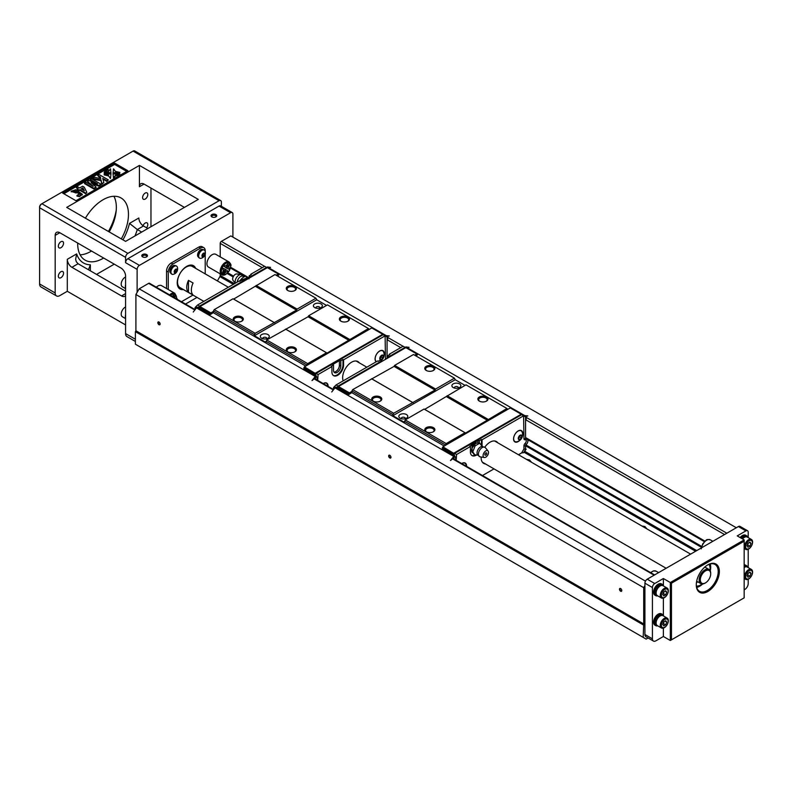 <?xml version="1.0" encoding="UTF-8"?>
<svg xmlns="http://www.w3.org/2000/svg" width="792" height="792" viewBox="0 0 792 792"><rect width="100%" height="100%" fill="white"/><g stroke="black" fill="none" stroke-linecap="round" stroke-linejoin="round"><path stroke-width="1.19" d="M185.496 304.069L197.01 297.416M641.896 525.997L644.916 526.551L646.906 528.898M217.394 280.913L219.879 276.606A1.633 0.941 120 0 0 220.216 275.477L220.216 273.844M526.482 459.37L529.511 459.924L531.501 462.261M701.395 547.282L525.571 445.767M233.145 276.943L227.116 273.458M643.183 624.838L135.392 331.66L135.392 344.203L643.183 637.382L643.708 623.938L135.907 330.759L135.907 294.505L139.184 288.823L148.658 283.358A1.633 0.941 -60 0 1 149.48 283.269L195.119 309.623M139.184 288.823L645.48 581.12M135.907 294.505L643.708 587.674L644.916 585.575L644.916 583.189A3.267 1.881 -60 0 1 647.222 579.19L738.392 526.551A3.267 1.881 -60 0 1 740.025 526.393L747.529 530.719A3.267 1.881 120 0 0 745.896 530.888L738.392 526.551M389.803 455.291L389.803 455.291A1.633 0.941 60 0 1 390.961 457.291A1.633 0.941 60 0 1 389.803 457.954A1.633 0.941 60 0 1 388.654 455.964A1.633 0.941 60 0 1 389.803 455.291M158.994 322.037L158.994 322.037A1.633 0.941 60 0 1 160.142 324.037A1.633 0.941 60 0 1 158.994 324.7A1.633 0.941 60 0 1 157.836 322.7A1.633 0.941 60 0 1 158.994 322.037M620.621 588.555L620.621 588.555A1.633 0.941 60 0 1 621.779 590.555A1.633 0.941 60 0 1 620.621 591.218A1.633 0.941 60 0 1 619.473 589.218A1.633 0.941 60 0 1 620.621 588.555L620.849 588.684M643.708 623.938L643.708 587.674M701.623 546.371L525.908 444.916M233.571 276.141L227.789 272.804M704.395 541.649L528.413 440.045M245.045 276.448L230.492 268.043M525.561 437.54L704.949 541.114L526.145 437.946M249.163 277.962L230.67 267.29L249.163 277.962M387.07 357.588L387.654 357.925M220.216 256.885L220.216 243.372A1.633 0.941 -60 0 1 221.364 241.382L230.838 235.907L736.322 527.749M135.392 331.66L135.907 330.759M648.094 637.986L646.173 639.104L643.183 637.382M137.115 292.406L137.115 269.359A3.267 1.881 -60 0 1 139.432 265.36L230.601 212.721A3.267 1.881 -60 0 1 232.234 212.563A3.267 1.881 -60 0 1 232.907 214.058L232.907 237.105M169.587 294.881A7.346 4.237 -60 0 1 174.834 293.317L161.568 285.655A7.346 4.237 120 0 0 156.311 287.219M212.137 254.707A7.346 4.237 120 0 0 206.94 263.696A7.346 4.237 120 0 0 208.464 267.062L221.73 274.725A7.346 4.237 -60 0 1 220.216 271.359A7.346 4.237 -60 0 1 223.423 263.974A7.346 4.237 -60 0 1 229.076 262.003L215.81 254.341A7.346 4.237 120 0 0 212.137 254.707M205.207 251.49L205.207 250.708A6.524 3.772 120 0 0 203.861 247.718A6.524 3.772 120 0 0 200.594 248.044L198.861 247.045L171.161 263.033L172.894 264.033A6.524 3.772 120 0 0 168.28 272.022L168.28 289.535M198.861 247.045A6.524 3.772 -60 0 1 202.128 246.718L203.861 247.718M166.548 288.536L166.548 271.032A6.524 3.772 -60 0 1 171.161 263.033M137.115 269.359L125.581 262.697L125.581 257.37L39.6 207.732L39.6 283.952A6.524 3.772 120 0 0 40.956 286.942L56.529 295.941A6.524 3.772 120 0 0 59.796 295.614L67.3 291.288L125.581 324.928M55.183 235.382A6.524 3.772 60 0 1 56.529 232.393A6.524 3.772 60 0 1 59.796 232.719L55.183 235.382L55.183 292.951A6.524 3.772 120 0 0 56.529 295.941M59.796 232.719L120.958 268.033A6.524 3.772 60 0 1 125.581 276.022L125.581 333.59L135.392 339.253M221.364 206.296L221.364 202.069A3.267 1.881 120 0 0 220.691 200.574A3.267 1.881 120 0 0 219.057 200.732L127.888 253.371A3.267 1.881 120 0 0 125.581 257.37M150.965 226.72L150.965 188.07M230.601 212.721L219.057 206.059L127.888 258.697L139.432 265.36M211.85 216.889L211.85 216.889A2.861 1.653 180 0 1 211.85 214.563A2.861 1.653 180 0 1 215.889 214.563A2.861 1.653 180 0 1 215.889 216.889A2.861 1.653 180 0 1 211.85 216.889L211.85 216.889M142.6 256.865L142.6 256.865A2.861 1.653 180 0 1 142.6 254.539A2.861 1.653 180 0 1 146.639 254.539A2.861 1.653 180 0 1 146.639 256.865A2.861 1.653 180 0 1 142.6 256.865L142.6 256.865M139.432 165.419L198.287 199.396L125.581 241.372L66.716 207.395L139.432 165.419L139.432 186.744A6.524 3.772 -120 0 1 140.778 183.754A6.524 3.772 -120 0 1 144.045 184.071L184.437 207.395M125.581 291.169L78.071 263.736L71.914 267.3A6.524 3.772 60 0 1 67.3 259.301L67.3 291.288M96.545 274.398L114.266 264.162M121.315 238.917A35.907 20.731 120 0 0 121.028 197.95A35.907 20.731 120 0 0 103.079 199.732A35.907 20.731 120 0 0 85.407 218.186M77.695 243.045A35.907 20.731 120 0 0 85.12 260.142A35.907 20.731 120 0 0 103.079 258.37A35.907 20.731 120 0 0 103.643 258.034M145.203 193.07A3.673 2.119 120 0 0 142.798 196.307A3.673 2.119 120 0 0 143.362 199.247A3.673 2.119 120 0 0 147.035 197.129A3.673 2.119 120 0 0 147.035 192.892A3.673 2.119 120 0 0 145.203 193.07M146.589 227.789A3.673 2.119 120 0 0 147.035 222.869A3.673 2.119 120 0 0 145.203 223.057A3.673 2.119 120 0 0 143.015 225.7M60.954 241.709A3.673 2.119 120 0 0 58.549 244.946A3.673 2.119 120 0 0 59.113 247.886A3.673 2.119 120 0 0 62.786 245.767A3.673 2.119 120 0 0 62.786 241.53A3.673 2.119 120 0 0 60.954 241.709M60.954 271.696A3.673 2.119 120 0 0 58.549 274.933A3.673 2.119 120 0 0 59.113 277.873A3.673 2.119 120 0 0 62.786 275.755A3.673 2.119 120 0 0 62.786 271.517A3.673 2.119 120 0 0 60.954 271.696M80.111 254.826A35.907 20.731 120 0 0 90.961 251.371A35.907 20.731 120 0 0 91.526 251.034M109.197 231.917A35.907 20.731 120 0 0 113.919 196.277M127.888 170.745L114.612 163.083L62.677 193.07L75.953 200.732L127.888 170.745M220.691 200.574L134.709 150.935A3.267 1.881 120 0 0 133.076 151.094L41.907 203.732A3.267 1.881 120 0 0 39.6 207.732L39.6 207.059A2.445 1.416 -60 0 1 41.333 204.069L41.907 203.732L127.888 253.371M122.948 239.857A39.174 22.612 120 0 0 129.492 223.394L138.847 217.988A6.524 3.772 -120 0 0 143.471 225.987L147.856 228.522M141.689 232.076L137.303 229.541A45.698 26.383 -60 0 1 134.977 235.947M125.581 295.535A6.524 3.772 60 0 1 124.799 296.267A6.524 3.772 60 0 1 121.542 295.951L125.581 293.614M71.914 267.3L121.542 295.951M108.425 231.472A42.431 24.503 120 0 0 116.236 210.147M125.581 262.697A3.267 1.881 -60 0 1 127.888 258.697M219.057 206.059A3.267 1.881 -60 0 1 220.691 205.9L232.234 212.563M135.392 341.461L126.928 336.58A6.524 3.772 -60 0 1 125.581 333.59M115.909 213.088A40.808 23.562 -60 0 1 108.761 231.67M146.302 257.034A2.039 1.178 0 0 0 146.659 256.37A2.039 1.178 0 0 0 146.065 255.539A2.039 1.178 0 0 0 143.837 255.281A2.039 1.178 0 0 0 142.58 256.37A2.039 1.178 0 0 0 142.936 257.034M215.553 217.058A2.039 1.178 0 0 0 215.909 216.394A2.039 1.178 0 0 0 215.305 215.563A2.039 1.178 0 0 0 213.088 215.305A2.039 1.178 0 0 0 211.83 216.394A2.039 1.178 0 0 0 212.187 217.058M129.492 223.394L137.303 229.541L143.471 225.987M78.071 263.736L76.26 261.667L75.646 259.212L76.656 253.905A39.174 22.612 120 0 0 90.377 264.805L90.377 270.844M88.466 269.745L90.377 264.805M100.94 184.17L98.713 185.467L91.07 182.596L96.04 187.001L93.812 188.288L84.576 182.962L85.962 182.16L93.228 186.358L87.427 181.319L88.862 180.487L97.594 183.843L90.328 179.645L91.704 178.844L100.94 184.17L100.94 184.843L98.713 186.13L92.377 183.754M96.04 187.001L96.04 187.664L93.812 188.961L84.576 183.625L84.576 182.962M90.941 185.041L87.427 181.319M94.139 182.516L90.328 180.309L90.328 179.645M82.239 194.555L79.388 196.644L76.972 196.07L78.16 194.495L80.319 194.159L78.547 192.466L71.201 191.209L75.923 189.733L82.289 194.228L79.388 195.98L76.972 195.396M80.2 194.466L78.606 193.169M78.547 193.119L71.25 191.545M126.73 171.418L114.612 164.419L63.835 193.733M119.83 173.111L113.058 173.399L113.553 168.815L115.394 171.379L119.83 172.438L119.83 173.111M107.049 169.656L107.484 168.953M107.484 168.716L108.296 170.211L107.128 170.171M113.553 178.517L113.058 173.933L119.83 174.22L119.83 174.883L115.394 175.953L113.553 178.517L113.058 173.933M110.969 173.399L104.188 173.111L104.188 172.438L108.623 171.379L110.474 168.815L110.969 173.399M105.673 171.023L105.128 171.369L104.306 170.547L104.851 170.201L105.692 171.706L105.128 172.032L104.277 170.528L104.306 171.22M110.474 178.517L108.623 175.953L104.188 174.883L104.188 174.22L110.969 173.933L110.474 178.517L108.623 175.953M107.247 170.151L105.96 169.973L105.801 170.983L104.989 170.151L105.544 169.795L106.059 170.607L105.801 169.646L106.88 170.151L106.405 169.3L107.247 170.151L105.801 171.646L105.118 170.775L105.801 171.646M76.388 187.684L77.764 186.892L79.626 187.971L82.645 186.219L84.2 187.12L86.853 192.347L85.665 193.703L79.804 190.327L78.883 190.852L77.339 189.951L78.25 188.763L76.388 187.684L77.675 189.09M108.356 179.893L106.861 180.754L102.762 178.388L103.851 182.497L101.841 183.655L101.029 179.972L92.456 178.408L94.387 177.299L100.752 178.626L100.416 177.032L97.634 175.428L99.119 174.567L108.356 179.893L106.861 181.417L102.97 179.17M103.851 182.497L101.841 184.318L101.029 180.635L92.456 179.071L92.456 178.408M100.604 178.596L97.634 175.428M110.969 172.725L104.188 172.438M119.83 174.22L115.394 175.289L115.394 175.953M115.394 175.289L113.553 177.844M105.128 171.369L105.128 172.032M105.197 171.25L105.108 172.012M108.623 175.289L104.188 174.22M110.969 173.933L110.474 177.844M106.841 170.389L106.841 171.052M106.059 170.607L105.564 170.082M105.772 169.666L105.772 170.29M108.296 169.547L107.049 168.993L107.049 169.607M107.049 168.993L106.92 169.706M107.039 170.349L107.266 169.399M119.83 172.438L113.058 172.725M114.612 163.083L114.612 164.419M86.853 192.347L85.665 193.703M85.665 193.04L79.804 189.654L79.804 190.327M79.804 189.654L78.883 190.852M78.883 190.189L77.339 189.288M82.873 187.882L81.18 188.862L84.328 190.684L82.873 187.882L81.754 189.199M83.833 190.397L82.873 188.555M106.861 180.754L106.861 181.417M101.841 183.655L101.841 184.318M101.029 179.972L101.029 180.635M100.416 177.032L100.416 177.705M77.25 192.327L77.22 192.159C75.191 190.545 73.854 190.318 73.21 191.476C75.25 193.139 76.586 193.367 77.22 192.159L77.22 192.476M77.22 192.832C75.191 191.209 73.854 190.981 73.21 192.149M98.713 185.467L98.713 186.13M93.812 188.288L93.812 188.961M226.76 268.26L229.7 263.865L228.74 267.25L229.7 269.527L226.76 268.26M225.948 265.706L223.502 265.944L226.066 267.854L228.403 263.122L226.066 265.775L223.502 265.944M223.324 270.24L222.433 273.725L225.255 269.27L222.314 268.003L223.443 270.31L222.433 273.725M223.502 274.339L225.948 269.666L228.512 271.577L226.066 271.894L223.502 274.339M226.878 268.33L229.7 263.865M223.611 266.013L226.066 267.854M228.512 263.182L226.066 265.775M225.255 269.27L222.314 268.003M222.433 268.062L223.443 270.31M223.611 274.408L226.066 269.735M174.715 297.841L175.408 295.05L173.933 297.396M172.24 296.416L174.23 294.367L173.052 296.891M175.527 295.119L174.042 297.455M172.349 296.475L174.339 294.436M125.581 285.328A5.554 3.208 120 0 0 125.581 287.506M125.581 284.863A5.712 3.297 120 0 0 125.344 286.555A5.712 3.297 120 0 0 125.581 287.971M125.581 288.615L122.374 286.773A5.712 3.297 -60 0 1 121.196 284.15A5.712 3.297 -60 0 1 125.581 276.972M125.581 315.315A5.554 3.208 120 0 0 125.581 317.493M125.581 314.85A5.712 3.297 120 0 0 125.344 316.533A5.712 3.297 120 0 0 125.581 317.958M125.581 318.602L122.374 316.75A5.712 3.297 -60 0 1 121.196 314.137A5.712 3.297 -60 0 1 125.581 306.959M181.457 301.732L192.971 295.089M198.525 257.113L198.455 257.073A4.326 2.495 -60 0 1 197.564 255.093A4.326 2.495 -60 0 1 199.445 250.737A4.326 2.495 -60 0 1 202.782 249.579L202.851 249.619M183.427 289.575A13.464 7.771 -60 0 1 180.012 289.021A13.464 7.771 -60 0 1 177.952 278.23A13.464 7.771 -60 0 1 186.744 266.36A13.464 7.771 -60 0 1 193.476 265.696A13.464 7.771 -60 0 1 195.673 268.379M205.207 273.883L205.207 254.212M200.594 248.044L172.894 264.033M170.775 273.131L170.706 273.091A4.326 2.495 -60 0 1 169.815 271.112A4.326 2.495 -60 0 1 171.706 266.765A4.326 2.495 -60 0 1 175.032 265.607L175.101 265.637M179.2 288.427A13.464 7.771 120 0 0 180.259 288.625M193.268 266.112A13.464 7.771 120 0 0 192.555 265.29M199.445 258.004A4.653 2.683 -60 0 1 199.218 257.895A4.653 2.683 -60 0 1 198.248 255.757A4.653 2.683 -60 0 1 200.287 251.084A4.653 2.683 -60 0 1 203.871 249.836A4.653 2.683 -60 0 1 204.079 249.975M205.267 252.212A4.653 2.683 120 0 0 205.128 251.193A4.653 2.683 120 0 0 204.306 250.084A4.653 2.683 120 0 0 200.722 251.331A4.653 2.683 120 0 0 198.693 256.014A4.653 2.683 120 0 0 199.653 258.142A4.653 2.683 120 0 0 201.02 258.301A5.584 5.584 0 0 0 205.128 251.193M201.95 255.826A2.119 1.228 -60 0 1 203.445 253.232A2.119 1.228 -60 0 1 204.95 254.093A2.119 1.228 -60 0 1 203.445 256.697A2.119 1.228 -60 0 1 201.95 255.826M202.108 255.727L202.782 254.014L204.108 253.242L204.781 254.192L204.108 255.905L202.782 256.677L202.108 255.727M204.108 255.905L202.91 255.212L202.138 255.658M204.781 254.192L203.623 253.529M203.554 253.569L202.91 255.212M177.378 299.247A5.584 5.584 0 0 1 177.428 299.416A4.653 2.683 120 0 0 177.378 299.247A4.653 2.683 120 0 0 176.557 298.148A4.653 2.683 120 0 0 176.517 298.119L176.557 298.148M171.696 274.022A4.653 2.683 -60 0 1 171.468 273.913A4.653 2.683 -60 0 1 170.508 271.785A4.653 2.683 -60 0 1 172.537 267.102A4.653 2.683 -60 0 1 176.121 265.855A4.653 2.683 -60 0 1 176.329 265.993M177.527 268.231A4.653 2.683 120 0 0 177.378 267.211A4.653 2.683 120 0 0 176.557 266.102A4.653 2.683 120 0 0 172.973 267.35A4.653 2.683 120 0 0 170.943 272.032A4.653 2.683 120 0 0 171.904 274.161A4.653 2.683 120 0 0 173.28 274.319A5.584 5.584 0 0 0 177.378 267.211M174.2 271.844A2.119 1.228 -60 0 1 175.695 269.25A2.119 1.228 -60 0 1 177.2 270.112A2.119 1.228 -60 0 1 175.695 272.715A2.119 1.228 -60 0 1 174.2 271.844M174.369 271.745L175.032 270.032L176.369 269.26L177.032 270.211L176.369 271.933L175.032 272.695L174.369 271.745M176.369 271.933L175.171 271.24L174.398 271.686M177.032 270.211L175.874 269.547M175.804 269.587L175.171 271.24M194.565 267.736A13.058 7.534 120 0 0 192.694 265.716A13.058 7.534 120 0 0 190.308 265.102M177.913 286.565A13.058 7.534 120 0 0 179.635 288.328A13.058 7.534 120 0 0 182.318 288.941M228.334 287.239L192.288 266.419A12.236 7.069 120 0 0 186.169 267.033A12.236 7.069 120 0 0 178.17 277.814A12.236 7.069 120 0 0 180.051 287.625L203.861 301.376M193.09 283.021L188.476 280.358A12.236 7.069 120 0 0 188.476 292.347L193.09 295.01A12.236 7.069 120 0 1 193.09 283.021M188.476 292.347L188.476 280.358M663.379 585.793L663.379 578.526L654.727 583.526A3.267 1.881 120 0 0 652.42 587.525L652.42 638.827A4.901 2.831 120 0 0 653.43 641.065L645.926 636.738A4.901 2.831 -60 0 1 644.916 634.501L644.916 585.575M620.74 588.634A1.307 0.752 -120 0 0 620.195 588.624A1.307 0.752 -120 0 0 620.195 590.129A1.307 0.752 -120 0 0 621.502 590.882A1.307 0.752 -120 0 0 621.769 590.406M159.113 322.106A1.307 0.752 -120 0 0 158.568 322.106A1.307 0.752 -120 0 0 158.568 323.611A1.307 0.752 -120 0 0 159.875 324.364A1.307 0.752 -120 0 0 160.132 323.888M389.931 455.37A1.307 0.752 -120 0 0 389.387 455.36A1.307 0.752 -120 0 0 389.387 456.875A1.307 0.752 -120 0 0 390.694 457.627A1.307 0.752 -120 0 0 390.951 457.152M663.379 628.106L663.379 636.491L670.309 640.49L670.309 582.526L744.163 539.877L737.243 535.887L745.896 530.888M663.379 636.491L655.875 640.827A4.901 2.831 120 0 1 653.43 641.065M744.163 589.852L744.747 589.525A4.901 2.831 120 0 0 748.202 583.526L748.202 579.239M657.716 595.841A6.524 3.772 -60 0 1 655.726 595.643L654.925 595.178A6.524 3.772 -60 0 1 653.568 592.188A6.524 3.772 -60 0 1 656.419 585.615A6.524 3.772 -60 0 1 661.449 583.862L662.261 584.338A6.524 3.772 -60 0 1 663.429 585.951M657.716 625.828A6.524 3.772 -60 0 1 655.726 625.621L654.925 625.155A6.524 3.772 -60 0 1 653.568 622.166A6.524 3.772 -60 0 1 656.419 615.602A6.524 3.772 -60 0 1 661.449 613.849L662.261 614.315A6.524 3.772 -60 0 1 663.429 615.938M663.379 598.128L663.379 615.77M663.379 578.526L671.458 583.189L671.458 639.827L744.163 597.851L744.163 539.877M748.202 537.619L748.202 532.214A3.267 1.881 120 0 0 747.529 530.719M748.202 567.597L748.202 549.262M740.154 537.56A6.524 3.772 -60 0 1 745.698 535.224L746.51 535.689A6.524 3.772 -60 0 1 747.678 537.313M744.163 564.924A6.524 3.772 -60 0 1 745.698 565.211L746.51 565.676A6.524 3.772 -60 0 1 747.678 567.3M707.81 591.515A16.325 9.425 -60 0 1 696.277 584.852A16.325 9.425 -60 0 1 707.81 564.864A16.325 9.425 -60 0 1 719.354 571.527A16.325 9.425 -60 0 1 707.81 591.515M744.163 541.213L671.458 583.189M696.277 584.516A15.503 8.95 120 0 0 699.484 591.287A15.503 8.95 120 0 0 707.236 590.515A15.503 8.95 120 0 0 717.364 576.853A15.503 8.95 120 0 0 714.988 564.429A15.503 8.95 120 0 0 707.523 565.043M696.703 587.446A15.503 8.95 120 0 0 702.751 583.952M710.276 570.933A15.503 8.95 120 0 0 710.266 563.944M670.309 640.49L671.458 639.827M655.726 625.621A6.524 3.772 -60 0 1 654.38 622.641A6.524 3.772 -60 0 1 657.231 616.067A6.524 3.772 -60 0 1 662.261 614.315M656.697 625.056L656.221 624.779A5.554 3.208 -60 0 1 656.221 618.374A5.554 3.208 -60 0 1 661.766 615.166L662.251 615.443M661.449 627.987L657.291 625.581A5.712 3.297 -60 0 1 656.113 622.967A5.712 3.297 -60 0 1 658.607 617.216A5.712 3.297 -60 0 1 663.003 615.691L667.161 618.087A5.712 3.297 120 0 0 662.755 619.621A5.712 3.297 120 0 0 660.261 625.363A5.712 3.297 120 0 0 661.449 627.987A5.712 3.297 120 0 0 667.161 624.68A5.712 3.297 120 0 0 667.161 618.087M661.379 625.254A4.792 2.762 120 0 0 666.458 625.71A4.792 2.762 120 0 0 666.458 618.938A4.792 2.762 120 0 0 661.379 625.254M662.765 624.452L663.765 621.878L665.765 620.73L666.765 622.146L665.765 624.72L663.765 625.878L662.765 624.452M666.765 622.146L665.033 621.146M665.765 624.72L663.102 623.601M664.122 621.671L663.458 623.393M655.726 595.643A6.524 3.772 -60 0 1 654.38 592.654A6.524 3.772 -60 0 1 657.231 586.08A6.524 3.772 -60 0 1 662.261 584.338M656.697 595.069L656.221 594.792A5.554 3.208 -60 0 1 656.221 588.387A5.554 3.208 -60 0 1 661.766 585.179L662.251 585.456M661.449 598L657.291 595.604A5.712 3.297 -60 0 1 656.113 592.98A5.712 3.297 -60 0 1 658.607 587.238A5.712 3.297 -60 0 1 663.003 585.704L667.161 588.109A5.712 3.297 120 0 0 662.755 589.634A5.712 3.297 120 0 0 660.261 595.386A5.712 3.297 120 0 0 661.449 598A5.712 3.297 120 0 0 667.161 594.703A5.712 3.297 120 0 0 667.161 588.109M661.379 595.277A4.792 2.762 120 0 0 666.458 595.723A4.792 2.762 120 0 0 666.458 588.951A4.792 2.762 120 0 0 661.379 595.277M662.765 594.475L663.765 591.901L665.765 590.743L666.765 592.168L665.765 594.742L663.765 595.891L662.765 594.475M666.765 592.168L665.033 591.169M665.765 594.742L663.102 593.614M664.122 591.693L663.458 593.406M744.163 565.577A6.524 3.772 -60 0 1 746.51 565.676M744.163 566.399A5.554 3.208 -60 0 1 746.014 566.528L746.49 566.805M744.163 567.478A5.712 3.297 -60 0 1 747.252 567.052L751.41 569.448A5.712 3.297 120 0 0 747.004 570.982A5.712 3.297 120 0 0 744.51 576.724A5.712 3.297 120 0 0 745.698 579.338A5.712 3.297 120 0 0 751.41 576.041A5.712 3.297 120 0 0 751.41 569.448M745.628 576.616A4.792 2.762 120 0 0 750.707 577.071A4.792 2.762 120 0 0 750.707 570.299A4.792 2.762 120 0 0 745.628 576.616M747.014 575.814L748.014 573.24L750.014 572.081L751.014 573.507L750.014 576.081L748.014 577.239L747.014 575.814M751.014 573.507L749.282 572.507M750.014 576.081L747.351 574.962M748.371 573.032L747.707 574.754M740.966 538.025A6.524 3.772 -60 0 1 746.51 535.689M741.47 538.322A5.554 3.208 -60 0 1 746.014 536.54L746.49 536.818M742.54 538.946A5.712 3.297 -60 0 1 747.252 537.065L751.41 539.461A5.712 3.297 120 0 0 747.004 540.995A5.712 3.297 120 0 0 744.51 546.747A5.712 3.297 120 0 0 745.698 549.361A5.712 3.297 120 0 0 751.41 546.064A5.712 3.297 120 0 0 751.41 539.461M745.628 546.628A4.792 2.762 120 0 0 750.707 547.084A4.792 2.762 120 0 0 750.707 540.312A4.792 2.762 120 0 0 745.628 546.628M747.014 545.837L748.014 543.253L750.014 542.104L751.014 543.52L750.014 546.104L748.014 547.252L747.014 545.837M751.014 543.52L749.282 542.52M750.014 546.104L747.351 544.975M748.371 543.055L747.707 544.767M696.406 586.1A13.058 7.534 120 0 0 702.217 583.971M710.028 570.458A13.058 7.534 120 0 0 708.959 564.359M697.871 581.872L697.178 582.288A8.979 5.188 -60 0 1 696.505 582.031M696.673 581.16A8.158 4.712 120 0 0 696.92 581.328L700.851 583.595A8.158 4.712 -60 0 1 700.851 574.17A8.158 4.712 -60 0 1 709.008 569.458A8.158 4.712 -60 0 1 710.701 573.2A8.158 4.712 -60 0 1 710.691 573.547M709.008 569.458L705.088 567.191A8.158 4.712 120 0 0 704.811 567.062M705.226 583.011A8.158 4.712 -60 0 1 704.929 583.189A8.158 4.712 -60 0 1 700.851 583.595M704.929 583.189L705.504 582.853A7.346 4.237 120 0 0 710.701 573.863A7.346 4.237 120 0 0 705.504 570.864A7.346 4.237 120 0 0 700.316 579.863A7.346 4.237 120 0 0 705.504 582.853L704.929 583.189M481.477 444.926A8.247 4.762 120 0 0 481.477 444.787L481.477 439.461L482.051 439.788L523.601 415.8L521.641 414.671L477.903 439.926L477.903 442.807M477.903 440.59L471.21 444.451M476.626 443.065A4.901 2.831 120 0 0 472.012 445.619M481.477 439.461L479.289 440.728L479.289 442.896M482.1 446.49L479.774 443.173L475.101 445.866L472.774 451.876L471.854 451.341L474.18 454.667L478.061 455.202M471.913 452.074A5.712 3.297 -60 0 1 471.903 452.054A5.712 3.297 -60 0 1 472.012 448.213A5.712 3.297 -60 0 1 472.101 447.965L472.101 452.44M456.202 460.36L456.548 454.519L470.398 446.52L469.824 446.183L472.012 444.926L472.012 448.213M471.824 455.44A8.247 4.762 120 0 0 475.081 455.182L472.774 451.876M454.44 378.17L413.474 354.519L394.634 365.399L394.06 366.399L352.717 389.605L351.935 390.951L392.901 414.602L393.683 413.256L435.026 390.05L435.6 389.05L454.44 378.17L455.222 379.724L465.033 385.387M454.034 454.331L453.262 454.153L453.836 453.153L521.235 414.236L510.276 407.91L507.731 409.375L506.949 408.494L465.607 433.026L465.003 432.709L446.193 443.57L445.411 445.352L442.877 446.817L442.292 448.49L453.262 454.816L453.262 454.153L442.292 447.817M507.731 409.375L445.411 445.352M351.935 390.951L351.935 392.713L444.262 446.025M506.949 408.494L465.983 384.843L424.641 409.375L424.027 409.058L405.227 419.918L404.445 422.364L392.901 415.701L455.222 379.724M486.496 396.98A5.059 2.921 180 0 1 486.496 401.108A5.059 2.921 180 0 1 479.348 401.108A5.059 2.921 180 0 1 479.348 396.98A5.059 2.921 180 0 1 486.496 396.98M488.11 419.364L447.143 395.713M487.535 420.364L446.569 396.713M465.607 433.026L424.641 409.375M465.003 432.709L424.027 409.058M433.412 427.63A5.059 2.921 180 0 1 433.412 431.759A5.059 2.921 180 0 1 426.254 431.759A5.059 2.921 180 0 1 426.254 427.63A5.059 2.921 180 0 1 433.412 427.63M446.193 443.57L405.227 419.918M445.411 444.926L404.445 421.265M433.412 366.33A5.059 2.921 180 0 1 433.412 370.458A5.059 2.921 180 0 1 426.254 370.458A5.059 2.921 180 0 1 426.254 366.33A5.059 2.921 180 0 1 433.412 366.33M435.6 389.05L394.634 365.399M435.026 390.05L394.06 366.399M413.097 402.712L372.131 379.061M412.493 402.395L371.517 378.744M380.318 396.98A5.059 2.921 180 0 1 380.318 401.108A5.059 2.921 180 0 1 373.171 401.108A5.059 2.921 180 0 1 373.171 396.98A5.059 2.921 180 0 1 380.318 396.98M393.683 413.256L352.717 389.605M392.901 414.602L392.901 415.701M453.846 457.281L454.034 456.152M459.548 383.892A4.485 2.594 180 0 1 459.548 387.555A4.485 2.594 180 0 1 453.202 387.555A4.485 2.594 180 0 1 453.202 383.892A4.485 2.594 180 0 1 459.548 383.892M406.464 414.543A4.485 2.594 180 0 1 406.464 418.206A4.485 2.594 180 0 1 400.118 418.206A4.485 2.594 180 0 1 400.118 414.543A4.485 2.594 180 0 1 406.464 414.543M380.012 401.277A4.247 2.445 0 0 0 380.992 399.712A4.247 2.445 0 0 0 379.744 397.98A4.247 2.445 0 0 0 375.121 397.445A4.247 2.445 0 0 0 372.497 399.712A4.247 2.445 0 0 0 373.478 401.277M433.095 431.927A4.247 2.445 0 0 0 434.075 430.363A4.247 2.445 0 0 0 432.838 428.63A4.247 2.445 0 0 0 428.205 428.096A4.247 2.445 0 0 0 425.591 430.363A4.247 2.445 0 0 0 426.571 431.927M486.189 401.277A4.247 2.445 0 0 0 487.169 399.712A4.247 2.445 0 0 0 485.922 397.98A4.247 2.445 0 0 0 481.298 397.445A4.247 2.445 0 0 0 478.675 399.712A4.247 2.445 0 0 0 479.655 401.277M433.095 370.626A4.247 2.445 0 0 0 434.075 369.062A4.247 2.445 0 0 0 432.838 367.33A4.247 2.445 0 0 0 428.205 366.795A4.247 2.445 0 0 0 425.591 369.062A4.247 2.445 0 0 0 426.571 370.626M458.33 388.05A2.039 1.178 0 0 0 458.42 387.724A2.039 1.178 0 0 0 457.816 386.882A2.039 1.178 0 0 0 455.598 386.635A2.039 1.178 0 0 0 454.341 387.724A2.039 1.178 0 0 0 454.42 388.05M405.247 418.701A2.039 1.178 0 0 0 405.326 418.374A2.039 1.178 0 0 0 404.732 417.532A2.039 1.178 0 0 0 402.504 417.285A2.039 1.178 0 0 0 401.247 418.374A2.039 1.178 0 0 0 401.336 418.701M351.935 392.515L348.817 394.515L349.391 392.852L351.935 391.387M416.097 355.667L417.364 354.935L416.79 353.935L414.632 355.192M416.79 353.935L405.831 347.609L338.432 386.516L337.857 387.516L348.817 393.852M349.391 392.852L338.432 386.516L337.857 387.13L337.857 388.189L348.817 394.515M454.39 453.727L442.877 446.817M521.403 414.81L521.235 414.236L521.809 414.77M454.034 454.816L453.262 454.816M333.521 389.535L333.521 387.486L337.471 387.05L338.026 386.09L381.764 360.835L381.764 361.498M337.471 387.05L337.471 387.941M405.633 347.718L405.078 347.371L389.04 356.638L389.04 357.301M333.521 387.486L336.065 384.952L377.616 360.964L378.19 361.3L380.378 360.033L381.764 360.835M336.065 384.952L338.026 386.09M405.078 347.371L403.118 346.243L389.268 354.242L389.268 354.905M389.268 354.242L389.842 354.568L387.654 355.836L387.654 358.103M389.04 356.638L387.654 355.836M454.034 459.113L454.034 454.341L455.628 457.984L455.628 460.023M472.012 444.926L470.626 444.124L454.588 453.38L454.034 454.341M495.832 441.669A12.652 7.306 120 0 0 495.346 441.094M482.843 462.736A12.652 7.306 120 0 0 483.585 462.875M516.057 441.837A6.524 3.772 -60 0 1 514.642 441.728M521.136 430.462A6.524 3.772 -60 0 1 521.948 431.63M514.731 441.411A6.197 3.584 -60 0 1 514.503 441.302A6.197 3.584 -60 0 1 513.949 440.837M520.027 430.303A6.197 3.584 -60 0 1 520.7 430.551A6.197 3.584 -60 0 1 520.918 430.7M464.944 462.904A6.524 3.772 -60 0 1 465.755 464.082M463.835 462.756A6.197 3.584 -60 0 1 464.508 463.003A6.197 3.584 -60 0 1 464.716 463.142M526.145 419.998L526.145 417.265L525.561 416.938L525.561 438.639A1.138 0.663 120 0 0 526.145 439.194A3.475 2.01 -60 0 1 527.908 440.906A3.475 2.01 -60 0 1 526.145 444.649A1.138 0.663 120 0 0 525.561 445.876L525.561 449.312L523.591 452.727L526.145 449.252M477.903 439.926L479.289 440.728M482.962 446.718L482.041 445.767A8.247 4.762 120 0 0 482.051 445.124L482.051 439.788M470.398 446.52L470.398 451.856A8.247 4.762 120 0 0 472.101 455.628A8.247 4.762 120 0 0 476.744 454.895M523.601 415.8L523.948 438.639A2.287 1.317 120 0 0 525.106 439.758A2.336 1.346 -60 0 1 526.294 440.906A2.336 1.346 -60 0 1 525.106 443.411A2.287 1.317 120 0 0 523.948 445.876L523.948 448.925L521.641 452.915L518.473 454.747M493.99 468.884L482.477 475.527M485.546 464.003A12.652 7.306 -60 0 1 483.754 463.439A12.652 7.306 -60 0 1 481.15 456.994M484.803 447.193A12.652 7.306 -60 0 1 496.396 441.53A12.652 7.306 -60 0 1 497.792 442.807M522.601 435.244A6.524 3.772 120 0 0 521.443 430.61A6.524 3.772 120 0 0 514.909 434.372A6.524 3.772 120 0 0 514.909 441.916A6.524 3.772 120 0 0 518.176 441.589A6.524 3.772 120 0 0 519.502 440.6M466.587 466.359A6.524 3.772 120 0 0 465.241 463.053A6.524 3.772 120 0 0 461.706 463.538M456.548 454.519L454.588 453.38M521.641 452.915L523.591 452.727M523.948 416.008L525.561 416.938M456.202 456.984L455.628 457.984M526.145 445.906L526.324 445.54A4.93 2.851 120 0 0 526.581 445.302M523.948 448.925L525.561 449.312M466.379 466.231A7.276 7.276 0 0 0 465.983 464.567A6.197 3.584 120 0 0 464.944 463.251A6.197 3.584 120 0 0 461.795 463.587M520.106 435.649L518.671 438.273M521.423 437.867L519.869 439.451L518.582 438.966L518.849 436.917L520.413 435.333L521.7 435.818L521.423 437.867L519.928 437.006M519.869 439.451L518.611 438.728M513.711 437.847A6.197 3.584 120 0 0 514.939 441.55A6.197 3.584 120 0 0 516.592 441.797A7.276 7.276 0 0 0 522.176 432.115A6.197 3.584 120 0 0 521.136 430.808A6.197 3.584 120 0 0 516.701 432.135A6.197 3.584 120 0 0 513.711 437.847M518.295 438.105A2.653 1.534 -60 0 1 521.334 435.036A2.653 1.534 -60 0 1 520.799 439.035A2.653 1.534 -60 0 1 518.295 438.105M337.857 387.724L334.966 387.852L453.727 456.42L450.5 460.548L453.846 457.717M453.984 457.479L453.984 456.152L453.202 455.578M453.836 454.816L453.202 455.182M334.966 387.852L331.729 391.981M523.136 415.533L522.512 415.176M523.136 415.206L523.779 415.909M524.472 416.305L524.472 415.572L523.779 415.572M524.472 415.572L527.818 415.909L525.185 416.721M406.494 347.995L405.821 346.936L524.591 415.503M405.821 346.936L409.058 347.341M479.774 443.173L477.15 442.956A5.712 3.297 -60 0 1 477.18 442.956M475.101 445.866L474.18 445.332L475.556 443.54L477.19 442.946M472.101 447.965L474.18 445.332M484.853 454.568A1.356 0.782 -60 0 1 486.288 452.786A1.356 0.782 -60 0 1 486.288 454.697A1.356 0.782 -60 0 1 484.853 454.568M488.09 451.014L485.437 447.737A5.386 3.109 120 0 0 485.14 447.44L481.754 446.5A4.901 2.831 120 0 0 477.031 452.955A4.901 2.831 120 0 0 477.269 454.271L479.774 456.737A5.386 3.109 120 0 0 480.18 456.845L484.348 457.499A3.831 2.218 120 0 0 487.724 455.123A3.831 2.218 120 0 0 488.09 451.014A3.831 2.218 120 0 0 485.05 451.45A3.831 2.218 120 0 0 483.09 455.578A3.831 2.218 120 0 0 484.348 457.499M485.14 447.44A5.386 3.109 120 0 0 480.922 448.569A5.386 3.109 120 0 0 478.418 454.153A5.386 3.109 120 0 0 479.774 456.737M472.2 447.718A5.712 3.297 -60 0 1 475.556 443.54M475.745 443.431A5.712 3.297 -60 0 1 477.15 442.956M250.549 277.349L250.549 276.675L266.587 267.419L264.627 266.29L250.777 274.279L251.351 274.616L249.163 275.883L249.163 278.15M195.04 309.573L195.04 307.534L197.574 304.999L239.125 281.012L239.699 281.348L241.887 280.081L243.273 281.546M315.949 298.218L274.982 274.567L233.64 299.099L233.026 298.782L214.226 309.642L213.444 310.999L254.41 334.65L255.192 333.303L296.535 310.098L297.109 309.098L315.949 298.218L316.731 299.772L326.542 305.435M315.543 379.15L315.543 374.388L314.77 374.19L315.345 373.19L382.744 334.283L371.785 327.947L369.24 329.423L368.468 328.531L327.116 353.074L326.512 352.757L307.702 363.617L306.92 365.399L304.385 366.864L303.811 368.527L314.77 374.863L314.77 374.19L303.811 367.864M339.412 360.637L339.412 365.3L340.798 366.102L340.798 360.766L342.986 359.499L343.57 359.835L385.11 335.848L383.15 334.719L339.412 359.964L339.412 360.637L332.719 364.498M333.996 372.082A5.138 2.97 120 0 0 339.412 365.3M369.24 329.423L306.92 365.399M213.444 310.999L213.444 312.761L305.771 366.062M368.468 328.531L327.492 304.88L308.652 315.76L308.078 316.76L266.736 339.966L265.954 342.411L254.41 335.749L316.731 299.772M348.005 317.028A5.059 2.921 180 0 1 348.005 321.156A5.059 2.921 180 0 1 340.857 321.156A5.059 2.921 180 0 1 340.857 317.028A5.059 2.921 180 0 1 348.005 317.028M349.628 339.412L308.652 315.76M349.044 340.412L308.078 316.76M327.116 353.074L286.15 329.423M326.512 352.757L285.536 329.106M294.921 347.678A5.059 2.921 180 0 1 294.921 351.806A5.059 2.921 180 0 1 287.763 351.806A5.059 2.921 180 0 1 287.763 347.678A5.059 2.921 180 0 1 294.921 347.678M307.702 363.617L266.736 339.966M306.92 364.963L265.954 341.312M294.921 286.377A5.059 2.921 180 0 1 294.921 290.506A5.059 2.921 180 0 1 287.763 290.506A5.059 2.921 180 0 1 287.763 286.377A5.059 2.921 180 0 1 294.921 286.377M297.109 309.098L256.143 285.447M296.535 310.098L255.568 286.437M274.606 322.75L233.64 299.099M274.002 322.443L233.026 298.782M241.837 317.028A5.059 2.921 180 0 1 241.837 321.156A5.059 2.921 180 0 1 234.68 321.156A5.059 2.921 180 0 1 234.68 317.028A5.059 2.921 180 0 1 241.837 317.028M255.192 333.303L214.226 309.642M254.41 334.65L254.41 335.749M315.355 377.329L315.543 376.19M321.057 303.93A4.485 2.594 180 0 1 321.057 307.593A4.485 2.594 180 0 1 314.711 307.593A4.485 2.594 180 0 1 314.711 303.93A4.485 2.594 180 0 1 321.057 303.93M267.973 334.58A4.485 2.594 180 0 1 267.973 338.243A4.485 2.594 180 0 1 261.627 338.243A4.485 2.594 180 0 1 261.627 334.58A4.485 2.594 180 0 1 267.973 334.58M241.52 321.324A4.247 2.445 0 0 0 242.5 319.76A4.247 2.445 0 0 0 241.253 318.028A4.247 2.445 0 0 0 236.63 317.493A4.247 2.445 0 0 0 234.016 319.76A4.247 2.445 0 0 0 234.996 321.324M294.604 351.975A4.247 2.445 0 0 0 295.584 350.411A4.247 2.445 0 0 0 294.347 348.678A4.247 2.445 0 0 0 289.724 348.143A4.247 2.445 0 0 0 287.1 350.411A4.247 2.445 0 0 0 288.08 351.975M347.698 321.324A4.247 2.445 0 0 0 348.678 319.76A4.247 2.445 0 0 0 347.431 318.028A4.247 2.445 0 0 0 342.807 317.493A4.247 2.445 0 0 0 340.184 319.76A4.247 2.445 0 0 0 341.164 321.324M294.604 290.674A4.247 2.445 0 0 0 295.584 289.11A4.247 2.445 0 0 0 294.347 287.377A4.247 2.445 0 0 0 289.724 286.843A4.247 2.445 0 0 0 287.1 289.11A4.247 2.445 0 0 0 288.08 290.674M319.839 308.098A2.039 1.178 0 0 0 319.928 307.761A2.039 1.178 0 0 0 319.334 306.93A2.039 1.178 0 0 0 317.107 306.672A2.039 1.178 0 0 0 315.85 307.761A2.039 1.178 0 0 0 315.929 308.098M266.755 338.748A2.039 1.178 0 0 0 266.845 338.412A2.039 1.178 0 0 0 266.241 337.58A2.039 1.178 0 0 0 264.023 337.323A2.039 1.178 0 0 0 262.756 338.412A2.039 1.178 0 0 0 262.845 338.748M213.444 312.563L210.325 314.563L210.9 312.889L213.444 311.424M277.606 275.715L278.883 274.982L278.299 273.983L276.141 275.23M278.299 273.983L267.34 267.656L199.94 306.563L199.366 307.563L210.325 313.889M210.9 312.889L199.94 306.563L199.366 307.177L199.366 308.227L210.325 314.563M315.899 373.774L304.385 366.864M382.912 334.848L382.744 334.283L383.328 334.818M315.543 374.863L314.77 374.863M195.04 307.534L198.98 307.088L199.535 306.128L243.273 280.873M198.98 307.088L198.98 307.979M267.142 267.765L266.587 267.419M197.574 304.999L199.535 306.128M250.777 274.279L250.777 274.943M250.549 276.675L249.163 275.883M317.711 380.407L318.057 374.557L331.907 366.567L331.333 366.231L333.521 364.963L332.145 364.162L316.097 373.428L315.543 374.388L317.137 378.022L317.137 380.071M357.34 361.716A12.652 7.306 120 0 0 356.855 361.142M384.11 355.281A6.524 3.772 120 0 0 382.952 350.648A6.524 3.772 120 0 0 376.556 354.202A6.524 3.772 120 0 0 376.18 361.796A6.524 3.772 -60 0 1 376.15 361.766M382.655 350.51A6.524 3.772 -60 0 1 383.467 351.678M376.24 361.459A6.197 3.584 -60 0 1 376.012 361.34A6.197 3.584 -60 0 1 375.457 360.885M381.536 350.351A6.197 3.584 -60 0 1 382.209 350.599A6.197 3.584 -60 0 1 382.427 350.737M326.452 382.952A6.524 3.772 -60 0 1 327.264 384.12M325.344 382.793A6.197 3.584 -60 0 1 326.017 383.041A6.197 3.584 -60 0 1 326.225 383.189M387.654 340.045L387.654 337.313L387.07 336.976L387.07 358.439M339.412 359.964L340.798 360.766M331.907 366.567L331.907 371.893A8.247 4.762 120 0 0 333.62 375.665A8.247 4.762 120 0 0 339.966 373.458A8.247 4.762 120 0 0 343.57 365.162L343.57 359.835M385.11 335.848L385.457 358.687A2.287 1.317 120 0 0 385.575 359.301M343.164 380.853A12.652 7.306 -60 0 1 346.807 366.557A12.652 7.306 -60 0 1 357.915 361.578A12.652 7.306 -60 0 1 359.301 362.845M328.096 386.397A6.524 3.772 120 0 0 326.75 383.1A6.524 3.772 120 0 0 323.225 383.585M318.057 374.557L316.097 373.428M385.457 336.046L387.07 336.976M317.711 377.022L317.137 378.022M333.343 375.487A8.247 4.762 120 0 0 339.58 372.923A8.247 4.762 120 0 0 342.986 364.835L342.986 359.499M333.521 364.963L333.521 370.3A5.138 2.97 120 0 0 334.59 372.646A5.138 2.97 120 0 0 338.55 371.27A5.138 2.97 120 0 0 340.798 366.102M327.888 386.278A7.276 7.276 0 0 0 327.492 384.605A6.197 3.584 120 0 0 326.452 383.298A6.197 3.584 120 0 0 323.304 383.635M381.615 355.687L381.437 357.053L380.18 358.311M382.932 357.915L381.378 359.489L380.091 359.014L380.368 356.954L381.922 355.38L383.209 355.856L382.932 357.915L381.437 357.053M381.378 359.489L380.12 358.766M381.2 360.508A7.276 7.276 0 0 0 383.684 352.163A6.197 3.584 120 0 0 382.655 350.856A6.197 3.584 120 0 0 378.21 352.173A6.197 3.584 120 0 0 375.22 357.885A6.197 3.584 120 0 0 376.447 361.598A6.197 3.584 120 0 0 376.487 361.617M379.804 358.152A2.653 1.534 -60 0 1 382.843 355.073A2.653 1.534 -60 0 1 382.308 359.083A2.653 1.534 -60 0 1 379.804 358.152M199.366 307.761L196.475 307.89L315.236 376.457L312.008 380.596L315.355 377.754M315.493 377.527L315.493 376.19L314.711 375.626M315.345 374.863L314.711 375.23M196.475 307.89L193.238 312.028M384.655 335.58L384.021 335.214M384.655 335.244L385.288 335.947M385.981 336.353L385.981 335.62L385.288 335.62M385.981 335.62L389.327 335.947L386.694 336.758M268.003 268.033L267.33 266.983L386.1 335.551M267.33 266.983L270.567 267.379M247.748 278.962A4.901 2.831 120 0 0 245.53 279.309A4.901 2.831 120 0 0 243.302 281.526M239.481 281.219L241.411 278.962L242.352 280.348M241.411 278.962L243.758 276.745L246.074 276.269L246.995 276.804L245.619 278.596L242.332 279.497M248.975 278.893L246.995 276.804M237.234 282.101A4.901 2.831 -60 0 1 239.511 277.428A4.901 2.831 -60 0 1 243.114 276.26L244.411 276.576M235.313 283.209L233.086 280.447A3.831 2.218 -60 0 1 233.452 276.339A3.831 2.218 -60 0 1 236.828 273.963L240.996 274.626A5.386 3.109 -60 0 1 241.402 274.735L243.906 277.19M235.402 283.16A5.386 3.109 -60 0 1 236.531 277.507A5.386 3.109 -60 0 1 240.996 274.626M248.569 278.487A5.712 3.297 120 0 0 245.619 278.596M245.431 278.695A5.712 3.297 120 0 0 243.203 280.833M219.879 276.606L233.313 284.368M524.254 452.341L695.594 551.262M220.216 275.477L234.462 283.704M524.908 451.39L696.752 550.598M148.658 283.358L194.822 310.009M314.068 378.853L333.313 389.961M452.549 458.806L654.152 575.19M220.216 243.372L262.261 267.656M387.07 339.709L400.752 347.609M525.561 419.671L724.551 534.551M221.364 241.382L264.568 266.32M387.654 337.382L403.059 346.272M526.145 417.334L726.858 533.214M39.6 283.952L55.183 292.951M144.045 184.071L139.432 186.744M67.3 259.301L76.656 253.905M219.057 200.732L133.076 151.094M41.333 204.069L41.907 203.732L41.333 204.069M105.118 170.112L105.118 170.716M79.388 195.98L79.388 196.644M221.364 271.359A6.524 3.772 120 0 0 228.294 271.983A6.524 3.772 120 0 0 228.294 262.746A6.524 3.772 120 0 0 221.364 271.359M176.22 298.713A6.524 3.772 120 0 0 176.359 297.346A6.524 3.772 120 0 0 170.626 295.485M168.28 272.022L166.548 271.032M654.727 583.526L647.222 579.19M652.42 638.827L644.916 634.501M652.42 587.525L644.916 583.189M712.849 541.302L710.335 539.847A7.346 4.237 120 0 0 705.217 541.283A7.346 4.237 120 0 0 701.593 547.797M658.607 572.616L656.093 571.171A7.346 4.237 120 0 0 650.836 572.725M696.534 581.912L697.178 582.288M523.948 438.639L525.561 438.639M525.106 439.758L526.145 439.194M525.106 443.411L526.145 444.649M523.948 445.876L525.561 445.876M481.477 444.787L482.051 445.124M385.457 358.687L386.644 358.687M342.986 364.835L343.57 365.162M314.454 378.517L333.61 389.585M452.945 458.479L654.628 574.923M78.606 193.476L78.606 192.812M71.201 191.872L71.201 191.209M82.289 194.901L82.289 194.228M229.076 262.003C230.729 263.815 231.323 265.132 230.838 265.963L229.393 270.626C226.463 274.616 223.908 275.982 221.73 274.725M176.388 298.812L176.596 297.01L174.834 293.317M178.576 287.714L179.635 288.328M191.624 265.102L192.694 265.716M482.358 462.162L666.141 568.27M356.113 361.003L366.825 367.191M494.604 440.966L690.624 554.133M710.335 539.847C707.939 539.322 706.494 539.481 706.019 540.312L702.712 543.886L701.227 548.876M656.093 571.171L653.43 570.893L650.559 572.567M745.698 579.338L744.163 578.457M745.698 549.361L744.163 548.48M710.701 573.863L710.701 573.2"/></g></svg>
